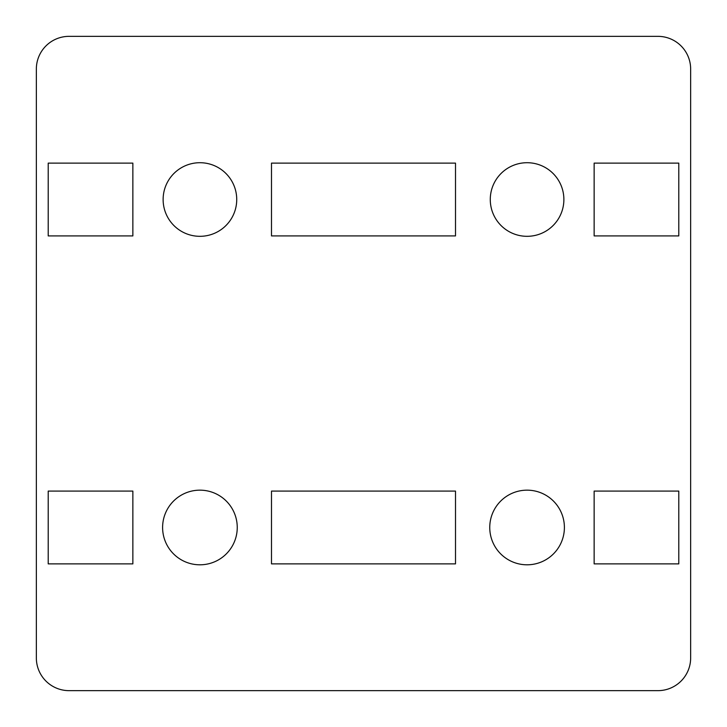 <?xml version="1.0" encoding="UTF-8"?>
<svg xmlns="http://www.w3.org/2000/svg" width="727" height="727" viewBox="0 0 727 727"><rect width="100%" height="100%" fill="white"/><g stroke="black" fill="none" stroke-linecap="round" stroke-linejoin="round"><path stroke-width="1.09" d="M69.065 690.65A32.715 32.715 0 0 1 36.35 657.935L36.35 69.065A32.715 32.715 0 0 1 69.065 36.35L657.935 36.35A32.715 32.715 0 0 1 690.65 69.065L690.65 657.935A32.715 32.715 0 0 1 657.935 690.65L69.065 690.65M271.489 563.879L271.489 491.088L455.511 491.088L455.511 563.879L271.489 563.879M455.511 163.121L455.511 235.912L271.489 235.912L271.489 163.121L455.511 163.121M594.141 563.879L594.141 491.088L678.791 491.088L678.791 563.879L594.141 563.879M48.209 563.879L48.209 491.088L132.859 491.088L132.859 563.879L48.209 563.879M678.791 163.121L678.791 235.912L594.141 235.912L594.141 163.121L678.791 163.121M132.859 163.121L132.859 235.912L48.209 235.912L48.209 163.121L132.859 163.121M564.397 527.484A37.322 37.322 0 0 1 508.418 559.808A37.322 37.322 0 0 1 508.418 495.16A37.322 37.322 0 0 1 564.397 527.484M237.247 527.484A37.322 37.322 0 0 1 181.268 559.808A37.322 37.322 0 0 1 181.268 495.16A37.322 37.322 0 0 1 237.247 527.484M563.879 199.516A36.804 36.804 0 0 1 508.673 231.386A36.804 36.804 0 0 1 508.673 167.646A36.804 36.804 0 0 1 563.879 199.516M236.729 199.516A36.804 36.804 0 0 1 181.523 231.386A36.804 36.804 0 0 1 181.523 167.646A36.804 36.804 0 0 1 236.729 199.516"/></g></svg>
